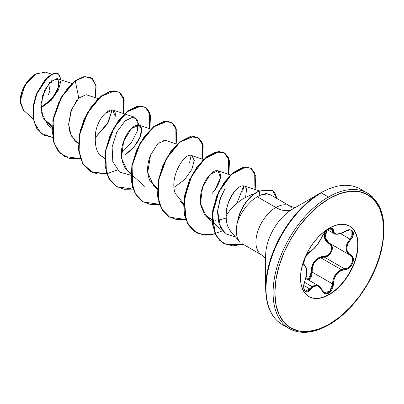 <?xml version="1.0" encoding="UTF-8"?>
<svg xmlns="http://www.w3.org/2000/svg" width="404" height="404" viewBox="0 0 404 404"><rect width="100%" height="100%" fill="white"/><g stroke="black" fill="none" stroke-linecap="round" stroke-linejoin="round"><path stroke-width="0.61" d="M349.47 226.063A40.688 23.493 -60 0 1 355.535 258.712A40.688 23.493 -60 0 1 328.992 294.445L329.265 294.602A40.688 23.493 -60 0 1 306.373 294.718A40.688 23.493 -60 0 1 303.485 261.509A40.688 23.493 -60 0 1 329.265 228.154L323.654 232.032L318.256 237.042L313.282 242.981L308.919 249.632L305.343 256.732L302.682 264.009L301.046 271.19L300.495 277.987L301.046 284.153L302.682 289.441L305.343 293.647L308.919 296.617L313.282 298.233L318.256 298.43L323.654 297.203L329.265 294.602L334.881 290.723L340.274 285.714L345.248 279.775L349.611 273.124L353.187 266.024L355.848 258.747L357.484 251.566L358.04 244.768L357.484 238.602L355.848 233.315L353.187 229.108L349.611 226.139L345.248 224.523L340.274 224.326L334.881 225.553L329.265 228.154A40.688 23.493 -60 0 1 352.157 228.038A40.688 23.493 -60 0 1 355.045 261.247A40.688 23.493 -60 0 1 329.265 294.602L328.71 293.077L330.593 291.516L332.113 289.289L333.083 286.658L334.204 278.765L336.684 274.139L338.466 272.311L340.501 270.933L342.683 270.034L347.309 269.029L349.611 267.574L351.505 265.489L352.788 263.044L353.354 260.514L353.162 258.161L352.217 256.202L349.021 253.727L347.783 252.207L347.006 250.374L346.733 248.288L347.783 243.819L352.268 237.284L353.202 234.901L353.328 232.76L352.667 231.103L351.323 230.093L349.45 229.805L347.223 230.27L340.501 233.492L336.689 234.027L335.244 233.674L334.209 232.931L333.593 231.815L333.063 228.972L332.032 228.23L330.467 228.29L326.685 230.512L323.114 234.754L319.675 241.309L316.625 245.592L313.388 249.132L308.924 252.389L305.798 256.55L303.924 261.504L303.702 263.62L303.995 265.201L304.742 266.049A0.621 0.576 -64.4 0 0 304.51 265.287L304.424 265.241M304.086 264.938L303.904 264.63M304.505 282.285L312.024 286.623L314.777 285.194L317.569 285.34L318.468 285.759L312.024 286.623L304.505 282.285M320.064 287.062L321.917 290.077L318.468 285.759C319.766 286.325 320.968 287.81 322.064 290.203A0.621 0.338 -22.6 0 0 321.917 290.077A0.621 0.338 157.4 0 1 322.064 290.203A0.621 0.338 157.4 0 1 321.943 290.542L323.16 292.471L324.861 293.592L326.826 293.764L328.71 293.077L328.992 294.445A40.688 23.493 120 0 0 354.773 261.09A40.688 23.493 120 0 0 351.884 227.881M351.147 237.592L351.091 230.457L352.364 231.936L352.273 235.33L350.005 239.032C344.718 245.925 344.718 251.293 350.005 255.131L351.52 256.404L352.414 258.262L352.591 260.524L352.015 262.933L350.763 265.211L348.98 267.089L346.874 268.352L344.668 268.877L324.235 257.075L320.619 257.707L341.35 269.675L344.668 268.877L324.235 257.075L326.508 256.601L328.674 255.379L330.507 253.52L331.78 251.238L332.335 248.808L332.113 246.526L331.154 244.642L329.573 243.334A0.621 0.369 -61.9 0 0 328.997 243.612L330.487 244.839L331.401 246.602L331.623 248.723L331.113 250.975L329.932 253.086L328.22 254.793L326.19 255.909L321.478 256.676L318.938 257.595L316.595 259.07L314.565 261.095L312.984 263.554L311.923 266.312L311.378 269.226L311.196 274.563L310.469 276.871L308.186 279.826L311.332 272.155L312.146 272.114L332.578 283.911L333.179 279.477L334.956 275.291L337.8 271.882L341.35 269.675L320.619 257.707L316.862 259.782L313.984 263.216L312.403 267.544L312.146 272.114L332.578 283.911L332.31 286.476L331.426 288.931L330.028 291.006L328.28 292.456L326.392 293.107L323.872 292.531M325.124 232.143L324.301 236.037L324.629 238.38L325.584 240.486L327.073 242.259L328.997 243.612L324.781 238.85L325.124 232.138M307.414 279.376L306.343 275.371L307.414 279.376M328.412 230.154L328.71 229.043C325.695 230.997 323.437 233.653 321.943 237.012C318.69 243.688 314.868 248.44 310.474 251.273C306.232 252.838 301.46 265.14 304.742 266.049L306.126 267.862L306.601 271.448L306.126 276.255L303.975 284.148L303.702 286.916L303.98 289.289L304.762 291.016L305.949 291.946L307.409 291.991L308.984 291.153L313.388 286.608L314.984 285.891L316.62 285.744L318.211 286.178L319.675 287.168L321.943 290.542A0.621 0.338 -22.6 0 0 322.064 290.203L324.028 292.622L322.054 290.38M23.604 110.398L20.2 101.076L24.796 85.597L35.89 73.882L27.563 81.451L21.776 92.248L20.291 102.975L23.568 110.368L33.184 118.922M35.673 74.008A21.882 12.635 120 0 0 20.2 100.808L20.498 97.152L21.377 93.289L24.73 85.557L29.75 78.785L32.653 76.093L35.673 74.008M272.346 190.491L259.237 190.956A27.376 15.806 120 0 0 256.661 192.243A27.376 15.806 -60 0 1 259.237 190.956L259.878 195.385L257.212 196.708L251.308 200.995L245.819 206.843L241.228 213.746L237.82 221.049A28.255 16.311 120 0 0 239.915 241.925M265.655 255.666A37.986 21.932 120 0 1 292.511 209.146A33.214 19.18 60 0 1 275.907 207.499A33.214 19.18 -120 0 0 292.511 209.146L320.69 192.88A1.247 0.717 60 0 1 321.311 192.94L328.386 197.021A78.194 45.147 120 0 0 278.841 261.125A78.194 45.147 120 0 0 284.391 324.942A78.194 45.147 -60 0 1 278.841 261.125A78.194 45.147 -60 0 1 328.386 197.021L321.311 192.94A78.194 45.147 120 0 0 271.766 257.04A78.194 45.147 120 0 0 277.316 320.862A78.194 45.147 -60 0 1 271.766 257.04A78.194 45.147 -60 0 1 321.311 192.94A1.247 0.717 -120 0 0 320.69 192.875A77.831 44.935 120 0 0 265.655 288.204A77.831 44.935 -60 0 1 320.69 192.875L292.511 209.146A37.986 21.932 120 0 0 265.655 255.666L265.655 288.204C265.923 305.879 271.443 317.978 282.214 324.508L289.284 328.588C300.48 334.643 313.716 333.371 329.007 324.781A1.247 0.717 -120 0 0 329.265 324.21A76.952 44.43 -60 0 1 274.851 292.794A76.952 44.43 -60 0 1 329.265 198.546A1.247 0.717 -120 0 0 328.386 197.021A78.194 45.147 -60 0 1 372.382 196.793A78.194 45.147 120 0 0 328.386 197.021A1.247 0.717 60 0 1 329.265 198.546A76.952 44.43 -60 0 1 383.679 229.962A76.952 44.43 -60 0 1 329.265 324.21A1.247 0.717 60 0 1 329.007 324.781A1.247 0.717 60 0 1 328.386 324.715A78.194 45.147 -60 0 1 284.391 324.942M275.907 207.499A28.255 16.311 -60 0 1 291.804 207.419A28.255 16.311 -60 0 0 275.907 207.499L257.212 196.708L275.907 207.499A28.255 16.311 -60 0 0 258.005 230.664A28.255 16.311 -60 0 0 260.009 253.722A28.255 16.311 -60 0 1 258.005 230.664A28.255 16.311 -60 0 1 275.907 207.499M254.086 193.93L251.187 194.804L252.515 195.157L251.187 194.804L243.289 198.531L236.133 203.757L230.27 209.772L226.144 215.711L226.351 220.938L227.437 225.679L230.836 231.679L239.724 241.718M238.153 239.421A28.255 16.311 -60 0 1 237.82 221.049L239.4 217.403M52.055 127.053L43.147 118.68L40.91 104.49L44.874 89.739L52.121 80.255L58.105 79.179L58.752 86.491L52.576 97.914L40.794 107.812L50.717 100.03L57.297 90.511L59.257 82.436L56.929 78.553L49.54 82.658L42.572 95.723L41.142 112.201L47.783 124.578M85.981 94.733L78.795 98.066L71.584 109.449L68.635 124.432L70.059 133.184L74.841 140.597L78.351 142.9L71.134 135.714L68.635 124.139L70.892 111.282L76.513 100.652M101.939 156.434L104.676 158.1L101.995 156.479C96.612 153.288 94.455 145.445 95.531 132.946C98.849 112.221 117.024 102.47 115.211 116.261L112.706 109.969L104.964 113.423M124.947 155.015L134.113 146.829L139.986 137.244L141.567 129.189L139.037 125.169L131.255 128.654L123.609 141.501L121.488 158.11L127.492 170.993L131.002 173.301L125.876 169.316C114.12 149.828 129.022 130.623 130.043 129.967C132.436 126.689 135.456 125.099 139.107 125.195C140.839 125.861 141.673 127.674 141.602 130.628C140.855 139.067 135.3 147.192 124.947 155.015M177.124 144.268L165.357 140.37L158.055 143.39L150.576 154.99L147.723 172.437L153.818 186.194L157.328 188.496L150.243 181.568C146.647 173.533 146.758 164.675 150.576 154.99M183.623 204.49L180.144 201.389L183.653 203.697L175.139 193.314C169.104 176.361 185.189 151.485 191.935 155.661L194.263 160.454L191.784 169.539L184.537 179.704L174.028 187.406L184.588 179.649L191.834 169.428L194.258 160.332L191.839 155.621M215.014 189.915L220.478 177.396L218.008 170.766L210.232 174.25L202.586 187.097L200.46 203.707L206.469 216.589L212.06 219.675L204.414 214.362L200.586 204.661C199.677 194.839 201.808 186.042 206.979 178.255C212.363 171.16 216.534 169.013 219.498 171.816C221.655 176.341 220.16 182.376 215.014 189.915L211.827 193.88M212.277 219.736L215.408 220.256L212.277 219.736M244.405 185.992L242.37 185.83L243.839 185.84L245.077 186.325L246.617 188.612L245.602 197.233L246.617 188.612L245.077 186.325L244.324 185.961L259.302 190.925M242.37 185.83C240.284 186.093 237.895 187.683 235.199 190.597C233.946 192.238 226.619 199.793 226.144 215.711C225.7 207.944 228.714 199.571 235.199 190.597C237.784 187.754 240.178 186.163 242.37 185.83M251.187 194.804L252.535 194.364M212.373 221.841L224.538 232.669L218.988 223.907L217.498 212.024L219.933 199.278L225.341 188.072L220.953 196.501L217.579 210.691L220.584 227.609L226.397 234.098L235.436 236.875M242.769 191.415L243.769 185.825L237.062 202.965M191.117 155.434L189.597 162.625M112.706 109.969L134.754 117.281L138.466 123.791L137.38 130.916L131.431 142.637L121.311 153.156M112.14 109.838L107.297 124.058L94.985 137.951L108.388 122.099L112.14 109.838M52.151 125.689L43.006 118.387L52.151 125.689M51.702 74.19L45.576 72.159L35.89 73.882M78.795 98.066L75.27 80.835L85.072 76.659L92.496 78.74L96.122 86.305L95.223 97.702L95.94 85.244L91.142 77.765L84.072 76.811L75.053 80.709L83.855 76.684L91.031 77.704L83.931 76.669L75.053 80.709L61.211 97.263L52.863 120.139L53.661 142.117L57.792 150.52L64.266 156.328L57.863 150.616L53.692 142.223L52.848 120.23L61.186 97.298L75.27 80.835L66.372 89.93L58.833 102.369L53.823 116.645L52.202 131.012L54.368 143.723L60.246 153.227L69.266 158.413L80.447 158.711L64.377 156.388L58.014 150.647L53.878 142.243L53.086 120.266L61.428 97.389L75.27 80.835L78.795 98.066M40.794 108.126L51.101 100.49L58.509 89.92L61.14 79.835L58.454 73.831L53.788 73.563L47.783 77.179L36.36 94.672L33.31 106.454L33.269 118.2L36.653 128.209L43.364 134.976L52.56 137.421L40.89 133.244L34.148 122.321L33.184 107.459L37.335 92.294L44.708 80.305L52.737 73.942L58.848 74.089L61.14 79.931M43.258 134.916L36.436 128.083L33.047 118.074L33.093 106.328L36.138 94.546L47.561 77.053L53.57 73.437L58.232 73.705L53.712 73.397L47.702 76.932L36.203 94.379L33.108 106.196L33.037 117.993L36.416 128.053L43.364 134.976M295.077 207.666L290.032 206.101L270.675 194.925L266.913 193.89L259.878 195.385C265.216 193.233 269.256 193.415 272.003 195.93M329.265 198.546L339.88 193.627L350.086 191.309L359.494 191.683L367.741 194.738L374.508 200.349L379.538 208.312L382.633 218.311L383.679 229.962L382.633 242.824L379.538 256.399L374.508 270.165L367.741 283.593L359.494 296.167L350.086 307.404L339.88 316.872L329.265 324.21L318.65 329.129L308.444 331.447L299.036 331.073L290.789 328.018L284.022 322.407L278.997 314.448L275.897 304.449L274.851 292.794L275.897 279.932L278.997 266.357L284.022 252.591L290.789 239.163L299.036 226.588L308.444 215.352L318.65 205.883L329.265 198.546M226.129 218.059L218.039 220.241M163.403 140.264L164.484 140.203M115.211 116.261L114.832 118.443M123.543 113.564L123.412 97.399L119.963 92.673L114.716 90.844L101.04 96.47L87.572 112.908L79.437 135.305L80.037 156.883L83.916 165.261L89.956 171.134L97.753 174.079L106.772 173.912L90.708 171.594L82.699 163.322L78.82 150.687L79.406 135.476L84.123 119.852L92.006 106.05L101.596 96.036L111.186 91.178L119.064 92.077L124.195 100.025L123.543 113.564M149.869 128.76L149.738 112.595L146.288 107.873L141.041 106.045L127.361 111.671L113.898 128.108L105.762 150.5L106.363 172.079L110.242 180.457L116.281 186.335L124.078 189.279L133.098 189.112L117.039 186.794L109.029 178.523L105.146 165.887L105.732 150.677L110.449 135.052L118.332 121.251L127.922 111.231L137.512 106.378L145.395 107.277L150.52 115.226L149.869 128.76M176.194 143.96L176.063 127.795L172.614 123.069L167.367 121.245L153.687 126.871L140.223 143.304L132.088 165.701L132.689 187.279L136.567 195.657L142.607 201.53L150.404 204.48L159.423 204.308L143.364 201.995L135.355 193.718L131.472 181.088L132.058 165.872L136.779 150.248L144.657 136.446L154.252 126.427L163.842 121.574L171.72 122.478L176.846 130.426L176.194 143.96M202.52 159.161L202.389 142.996L198.94 138.269L193.693 136.441L180.012 142.067L166.549 158.504L158.413 180.901L159.014 202.48L162.893 210.858L168.933 216.731L176.73 219.675L185.749 219.508L169.69 217.19L161.676 208.918L157.797 196.283L158.383 181.068L163.105 165.443L170.983 151.646L180.578 141.627L190.168 136.774L198.046 137.678L203.172 145.622L202.52 159.161M228.846 174.356L228.608 157.939L224.977 153.257L219.498 151.631L205.414 158.035L191.905 175.472L184.35 198.566L186.113 220.034L190.693 227.962L197.43 233.133L205.843 235.163L215.322 233.941L204.99 235.108L196.011 232.386L188.001 224.114L184.118 211.479L184.709 196.263L189.431 180.644L197.309 166.842L206.898 156.828L216.488 151.975L224.366 152.874L229.497 160.822L228.846 174.356M255.171 189.557L254.899 173.053L251.212 168.397L245.546 167.13L231.502 174.397L218.801 192.021L212.479 214.165L215.206 233.694L219.948 240.516L226.528 244.667L243.102 244.258L232.749 245.895L223.644 243.314L216.327 235.86L212.625 224.392L212.948 210.393L217.125 195.773L224.377 182.578L233.451 172.71L242.779 167.609L250.687 168.069L255.823 176.018L255.171 189.557M277.023 198.586L274.75 192.516L271.443 190.057L259.454 191.082L272.453 190.557L277.023 198.586M119.064 92.077L110.964 91.052L101.374 95.91L91.784 105.924L83.906 119.725L79.189 135.345L78.598 150.561L82.482 163.196L90.602 171.528M145.395 107.277L137.294 106.252L127.704 111.105L118.109 121.124L110.231 134.921L105.515 150.546L104.924 165.761L108.807 178.396L116.933 186.729M171.609 122.417L163.62 121.447L154.03 126.3L144.44 136.32L136.557 150.121L131.84 165.746L131.249 180.962L135.133 193.592L143.258 201.929M197.935 137.613L189.946 136.648L180.356 141.501L170.766 151.515L162.883 165.317L158.166 180.942L157.575 196.157L161.459 208.787L169.579 217.125M224.26 152.813L216.271 151.848L206.681 156.702L197.091 166.716L189.208 180.517L184.492 196.137L183.901 211.353L187.779 223.983L195.9 232.32M250.581 168.008L242.562 167.483L233.234 172.584L224.159 182.451L216.903 195.642L212.731 210.267L212.403 224.265L216.11 235.734L223.533 243.253M121.311 153.151L131.431 142.632L137.38 130.916L137.991 120.877L133.118 117.024L125.008 120.983L116.923 131.946L112.115 146.93L112.817 161.696L119.549 172.074L130.952 175.265M268.519 194.102L264.968 193.203M241.228 213.746L245.819 206.843L251.308 200.995L257.212 196.708L259.878 195.385L259.237 190.956L271.225 189.931L274.533 192.39L276.801 198.46M242.885 244.132L226.301 244.536L219.72 240.385L214.984 233.557L212.257 214.019L218.594 191.87L231.305 174.25L245.349 166.998L251.01 168.281L254.692 172.957L254.939 189.481M222.493 230.851L212.221 234.512L202.581 234.704L194.349 231.341L188.183 224.669L184.542 215.241L183.643 203.879L189.688 179.432L203.146 159.762L218.115 151.556L224.109 152.722L228.149 157.277L228.613 174.281M185.694 219.352L176.649 219.574L168.816 216.67L162.741 210.822L158.828 202.465L158.176 180.876L166.291 158.439L179.77 141.961L193.471 136.315L198.723 138.143L202.172 142.88L202.288 159.085M159.368 204.151L150.323 204.374L142.491 201.47L136.416 195.627L132.502 187.264L131.85 165.675L139.971 143.243L153.444 126.76L167.145 121.119L172.402 122.947L175.846 127.684L175.962 143.885M133.042 188.956L123.998 189.173L116.165 186.269L110.09 180.426L106.176 172.064L105.525 150.48L113.645 128.043L127.119 111.565L140.819 105.919L146.071 107.747L149.52 112.484L149.637 128.684M117.19 170.054L106.883 173.725M106.717 173.755L92.763 172.594L82.77 163.686L78.421 148.677L80.234 130.477L87.415 112.671L98.051 98.768L109.499 91.445L118.953 92.016M259.454 191.082A27.376 15.806 120 0 0 237.931 221.109A27.376 15.806 -60 0 1 259.454 191.082M256.661 192.243A27.376 15.806 120 0 0 237.678 221.18A27.376 15.806 -60 0 1 256.661 192.243M51.434 80.805L51.54 82.264M48.536 94.374L49.965 90.456M50.848 86.597L51.061 81.133M50.056 82.103L49.833 86.951L49.01 90.552M328.992 294.445A40.688 23.493 -60 0 1 308.782 296.536A40.688 23.493 120 0 0 328.992 294.445M328.891 228.376L328.71 229.043C331.669 227.553 333.234 228.002 333.406 230.396A0.621 0.505 -179.5 0 1 332.578 230.371L329.664 228.689L332.578 230.371A0.621 0.505 0.5 0 0 333.406 230.396C334.007 234.86 337.835 235.199 344.885 231.421L344.885 231.421C351.844 226.513 356.616 233.31 350.627 239.572L340.612 233.608L350.627 239.572C345.511 246.092 345.511 251.187 350.627 254.858A0.621 0.409 117.9 0 1 350.021 255.141A0.621 0.409 -62.1 0 0 350.627 254.858C356.621 257.348 351.834 269.65 344.885 269.635A0.621 0.353 -94 0 0 344.668 268.877L341.35 269.675C335.774 272.437 332.851 277.184 332.578 283.911L329.755 291.304L323.978 292.597M308.853 280.204L311.141 277.189L311.954 274.705L312.146 272.114L308.853 280.204M322.064 236.729A0.621 0.343 22.7 0 1 322.064 236.89A0.621 0.343 -157.3 0 1 321.943 237.012A0.621 0.343 22.7 0 0 322.064 236.89L317.004 245.183C314.923 247.935 312.671 250.056 310.247 251.541A0.621 0.52 -116.6 0 0 310.474 251.273A0.621 0.52 63.4 0 1 310.247 251.541L307.252 254.353L304.656 259.151L303.798 263.474L304.51 265.287A0.621 0.576 115.6 0 1 304.742 266.049C307.207 268.19 307.207 273.291 304.742 281.356C301.46 289.178 306.227 295.986 310.474 289.517A0.621 0.318 -144.8 0 0 309.843 288.996L303.853 285.537L309.843 288.996L312.024 286.623L308.479 290.532L307.03 291.319L305.374 291.117M304.555 290.335L303.843 288.663M305.368 266.004L305.995 267.226M331.356 228.406L332.29 229.073L334.229 233.658L332.805 231.876L331.755 228.558M340.092 233.638L336.098 234.204M350.005 239.032L347.061 243.526L345.981 248.233L347.061 252.349L348.339 253.944L350.005 255.131A0.621 0.409 -62.1 0 0 350.021 255.141A0.621 0.409 117.9 0 1 350.005 255.131L329.285 243.173L325.159 237.678L326.881 230.421L325.331 233.764L325.003 236.108L325.326 238.345L326.26 240.35L327.71 242.041L329.573 243.334C335.482 245.753 330.982 257.348 324.235 257.075L320.619 257.707C314.645 260.267 311.822 265.069 312.146 272.114L311.332 272.155C311.489 262.757 315.731 257.479 324.059 256.328A0.621 0.313 -91.4 0 0 324.235 257.075A0.621 0.313 88.6 0 1 324.059 256.328C330.406 256.641 334.557 245.925 328.997 243.612A0.621 0.369 118.1 0 1 329.553 243.324L329.3 243.183M350.005 255.131C355.656 257.505 351.207 268.928 344.668 268.877A0.621 0.353 86 0 1 344.885 269.635C337.83 270.933 334.002 275.69 333.406 283.916L332.578 283.911L333.406 283.916C333.234 288.032 331.669 291.087 328.71 293.077C325.695 294.541 323.437 293.698 321.943 290.542C318.68 284.557 314.857 284.214 310.474 289.517A0.621 0.318 35.2 0 0 309.843 288.996L305.389 291.122L304.081 289.097C303.934 287.199 303.111 287.279 304.798 281.421C307.368 272.897 307.318 267.544 304.651 265.362L304.343 265.186M318.438 285.739L305.722 278.401M20.2 101.076L20.2 100.808M242.148 243.708L261.777 255.04L265.655 258.626M57.161 78.613L71.821 83.477M47.182 124.215L51.995 128.492M86.087 94.672L98.147 98.672M74.841 140.597L78.32 143.693M101.167 155.792L104.646 158.893M139.037 125.169L150.798 129.073M127.492 170.993L144.844 186.431M153.818 186.194L157.297 189.289M191.683 155.565L203.449 159.469M218.008 170.766L230.578 174.932M206.469 216.589L212.145 221.639M320.69 192.875C336.113 184.274 349.354 183.002 360.408 189.067L367.483 193.147C382.745 203.363 387.391 222.447 381.421 250.389C374.629 280.118 352.364 311.696 329.007 324.781M308.646 296.46L308.919 296.617M327.619 229.841L334.204 233.643M322.064 236.896C324.048 232.856 326.553 230.129 329.588 228.72L331.78 228.573M334.229 233.658C334.204 234.214 339.052 235.305 344.87 231.563C349.122 229.881 351.202 229.517 351.106 230.462M349.748 254.99L350.016 255.141"/></g></svg>

